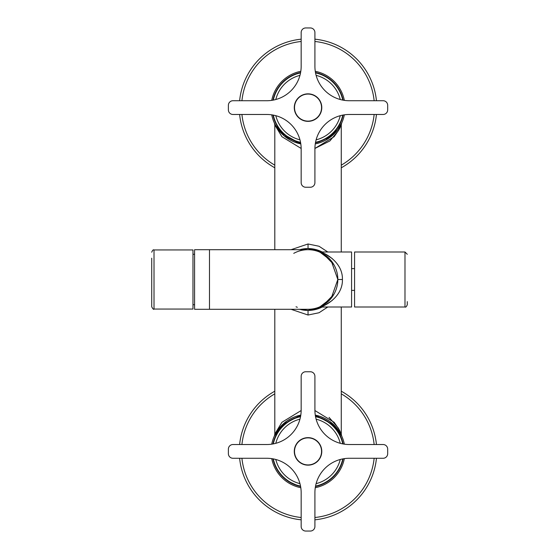 <?xml version="1.0" encoding="UTF-8"?>
<svg xmlns="http://www.w3.org/2000/svg" width="559" height="559" viewBox="0 0 559 559"><rect width="100%" height="100%" fill="white"/><g stroke="black" fill="none" stroke-linecap="round" stroke-linejoin="round"><path stroke-width="0.84" d="M332.116 258.468L324.905 253.821L320.377 251.997L351.583 251.997L351.583 307.003L320.377 307.003L324.905 305.179L332.116 300.532M342.415 279.5C342.953 261.752 323.808 252.472 320.377 251.997C323.801 252.472 342.953 261.752 342.415 279.5C342.953 297.248 323.808 306.528 320.377 307.003C323.801 306.528 342.953 297.248 342.415 279.5L337.832 279.5L331.207 260.774L320.034 252.228M337.056 263.694L337.727 264.645M337.056 295.306L337.727 294.355M319.077 251.823L323.312 253.919M323.354 253.947L333.842 264.603A29.795 29.795 0 0 0 330.746 260.214M336.504 270.717A29.795 29.795 0 0 0 335.386 267.67L335.638 268.278M209.478 249.705L209.478 309.295L194.581 309.295L194.581 249.705L308.037 249.705A29.795 29.795 0 0 1 337.832 279.5L331.207 298.226L320.034 306.772M319.077 307.177L323.312 305.081M323.354 305.053L333.842 294.397A29.795 29.795 0 0 1 330.746 298.786M336.504 288.283A29.795 29.795 0 0 1 335.386 291.33L335.638 290.722M297.339 251.69L296.032 252.228M293.748 253.353A29.795 29.795 0 0 1 330.222 259.607M209.478 309.295L308.037 309.295A29.795 29.795 0 0 0 330.222 299.393M297.339 307.31L296.032 306.772M308.037 248.559A30.941 30.941 0 0 1 322.215 251.997L308.037 248.559A30.941 30.941 0 0 0 299.694 249.705L308.037 248.559L308.037 243.976L319.035 246.253L327.798 251.997M308.037 310.441A30.941 30.941 0 0 1 299.694 309.295L308.037 310.441L322.215 307.003A30.941 30.941 0 0 1 308.037 310.441L308.037 315.024L319.035 312.747L327.798 307.003M337.832 279.5A29.795 29.795 0 0 1 308.037 309.295A29.795 29.795 0 0 0 337.832 279.5A29.795 29.795 0 0 0 308.037 249.705M308.037 315.024L291.036 309.295M291.036 249.705L308.037 243.976M329.062 417.37L338.293 428.054M338.6 428.571L341.269 434.07L339.264 429.78L334.163 422.304L314.913 410.544M338.663 130.317L329.894 140.945L314.913 148.456L334.163 136.689L339.271 129.22L341.269 124.93L339.599 128.584M274.804 249.705L274.804 124.93L281.904 136.689L301.154 148.456M274.804 309.295L274.804 434.07L281.904 422.304L301.154 410.544M320.097 416.406L323.724 417.873M329.789 421.451L337.957 429.612M338.621 430.556L339.627 432.114M341.661 435.929L334.324 425.343L315.269 415.099A37.013 37.013 0 0 1 344.337 444.167M341.269 251.997L341.269 124.93L341.689 123.022L337.475 130.037L325.785 140.085A37.013 37.013 0 0 1 315.269 143.901L321.034 142.259M338.181 129.08L336.071 131.77M322.557 141.651L320.37 142.496M275.678 125.579L284.321 136.019L300.798 143.901L280.967 132.846M279.248 130.869L275.238 124.762M274.909 124.112L274.385 123.022L274.804 124.93M274.42 123.092L274.714 123.714M286.69 421.158L277.467 430.528L274.441 435.859L282.029 425.064L300.798 415.099A37.013 37.013 0 0 0 290.289 418.915L287.144 420.843M404.989 307.003L404.989 251.997L354.567 251.997L354.567 307.003L404.989 307.003C405.708 307.471 406.47 306.702 407.28 304.711L407.28 301.622M315.269 487.707A37.013 37.013 0 0 0 344.337 458.639M325.785 140.085A37.013 37.013 0 0 0 344.337 114.833M344.337 100.361A37.013 37.013 0 0 0 315.269 71.293M300.798 71.293A37.013 37.013 0 0 0 271.737 100.361M271.737 114.833A37.013 37.013 0 0 0 300.798 143.901M290.289 418.915A37.013 37.013 0 0 0 271.737 444.167M271.737 458.639A37.013 37.013 0 0 0 300.798 487.707M272.946 443.972A35.867 35.867 0 0 1 300.602 416.308M315.472 416.308A35.867 35.867 0 0 1 343.128 443.972M343.128 458.834A35.867 35.867 0 0 1 315.472 486.491M300.602 486.491A35.867 35.867 0 0 1 272.946 458.834M272.946 100.166A35.867 35.867 0 0 1 300.602 72.509M315.472 72.509A35.867 35.867 0 0 1 343.128 100.166M343.128 115.028A35.867 35.867 0 0 1 315.472 142.692M300.602 142.692A35.867 35.867 0 0 1 272.946 115.028M325.065 482.578A35.524 35.524 0 0 0 342.758 458.904A35.524 35.524 0 0 1 315.535 486.127A35.524 35.524 0 0 0 325.065 482.578M342.758 443.902A35.524 35.524 0 0 0 315.535 416.679A35.524 35.524 0 0 1 342.758 443.902M300.532 416.679A35.524 35.524 0 0 0 273.309 443.902A35.524 35.524 0 0 1 300.532 416.679M273.309 458.904A35.524 35.524 0 0 0 300.532 486.127A35.524 35.524 0 0 1 273.309 458.904M325.065 138.779A35.524 35.524 0 0 0 342.758 115.098A35.524 35.524 0 0 1 315.535 142.321A35.524 35.524 0 0 0 325.065 138.779M342.758 100.096A35.524 35.524 0 0 0 315.535 72.873A35.524 35.524 0 0 1 342.758 100.096M300.532 72.873A35.524 35.524 0 0 0 273.309 100.096A35.524 35.524 0 0 1 300.532 72.873M273.309 115.098A35.524 35.524 0 0 0 300.532 142.321A35.524 35.524 0 0 1 273.309 115.098M276.859 468.435C280.22 474.5 284.936 479.217 291.001 482.578L295.48 484.639M325.065 420.221L320.587 418.167M276.859 124.629C280.22 130.701 284.936 135.411 291.001 138.779M239.622 458.275A68.764 68.764 0 0 0 301.161 519.821M314.913 519.821A68.764 68.764 0 0 0 376.452 458.275M376.452 444.524A68.764 68.764 0 0 0 341.269 391.209M274.804 391.209A68.764 68.764 0 0 0 239.622 444.524M239.622 114.476A68.764 68.764 0 0 0 274.804 167.791M341.269 167.791A68.764 68.764 0 0 0 376.452 114.476M376.452 100.725A68.764 68.764 0 0 0 314.913 39.179M301.161 39.179A68.764 68.764 0 0 0 239.622 100.725M154.011 309.064L154.011 249.936L192.974 249.936L192.974 309.064L154.011 309.064C153.69 309.791 152.921 309.029 151.72 306.772L151.72 303.796M151.72 258.181L151.72 306.772M294.516 451.399A13.521 13.521 0 0 0 308.037 464.927A13.521 13.521 0 0 0 321.558 451.399A13.521 13.521 0 0 0 308.037 437.879A13.521 13.521 0 0 0 294.516 451.399M321.788 451.399A13.751 13.751 0 0 1 304.634 464.725A13.751 13.751 0 0 1 304.634 438.074A13.751 13.751 0 0 1 321.788 451.399M228.386 449.108L228.386 453.691A4.584 4.584 0 0 0 232.97 458.275L266.776 458.275A34.379 34.379 0 0 1 301.161 492.661L301.161 526.466A4.584 4.584 0 0 0 305.745 531.05L310.329 531.05A4.584 4.584 0 0 0 314.913 526.466L314.913 492.661A34.379 34.379 0 0 1 349.291 458.275L383.097 458.275A4.584 4.584 0 0 0 387.68 453.691L387.68 449.108A4.584 4.584 0 0 0 383.097 444.524L349.291 444.524A34.379 34.379 0 0 1 314.913 410.145L314.913 376.34A4.584 4.584 0 0 0 310.329 371.756L305.745 371.756A4.584 4.584 0 0 0 301.161 376.34L301.161 410.145A34.379 34.379 0 0 1 266.776 444.524L232.97 444.524A4.584 4.584 0 0 0 228.386 449.108M294.516 107.601A13.521 13.521 0 0 0 308.037 121.121A13.521 13.521 0 0 0 321.558 107.601A13.521 13.521 0 0 0 308.037 94.073A13.521 13.521 0 0 0 294.516 107.601M321.788 107.601A13.751 13.751 0 0 1 304.634 120.926A13.751 13.751 0 0 1 304.634 94.275A13.751 13.751 0 0 1 321.788 107.601M228.386 105.309L228.386 109.892A4.584 4.584 0 0 0 232.97 114.476L266.776 114.476A34.379 34.379 0 0 1 301.161 148.855L301.161 182.66A4.584 4.584 0 0 0 305.745 187.244L310.329 187.244A4.584 4.584 0 0 0 314.913 182.66L314.913 148.855A34.379 34.379 0 0 1 349.291 114.476L383.097 114.476A4.584 4.584 0 0 0 387.68 109.892L387.68 105.309A4.584 4.584 0 0 0 383.097 100.725L349.291 100.725A34.379 34.379 0 0 1 314.913 66.339L314.913 32.534A4.584 4.584 0 0 0 310.329 27.95L305.745 27.95A4.584 4.584 0 0 0 301.161 32.534L301.161 66.339A34.379 34.379 0 0 1 266.776 100.725L232.97 100.725A4.584 4.584 0 0 0 228.386 105.309M316.114 483.64A33.233 33.233 0 0 0 340.27 459.484M340.27 443.322A33.233 33.233 0 0 0 316.114 419.166M299.952 419.166A33.233 33.233 0 0 0 275.797 443.322M275.797 459.484A33.233 33.233 0 0 0 299.952 483.64M316.114 139.834A33.233 33.233 0 0 0 340.27 115.678M340.27 99.516A33.233 33.233 0 0 0 316.114 75.36M299.952 75.36A33.233 33.233 0 0 0 275.797 99.516M275.797 115.678A33.233 33.233 0 0 0 299.952 139.834M241.921 458.275A66.472 66.472 0 0 0 301.161 517.515M314.913 517.515A66.472 66.472 0 0 0 374.146 458.275M374.146 444.524A66.472 66.472 0 0 0 341.269 393.836M274.804 393.836A66.472 66.472 0 0 0 241.921 444.524M241.921 114.476A66.472 66.472 0 0 0 274.804 165.164M341.269 165.164A66.472 66.472 0 0 0 374.146 114.476M374.146 100.725A66.472 66.472 0 0 0 314.913 41.485M301.161 41.485A66.472 66.472 0 0 0 241.921 100.725M351.583 290.387L354.567 290.387M351.583 268.613L354.567 268.613M320.377 251.997L318.777 251.704M320.377 307.003L318.777 307.296M341.269 307.003L341.269 434.07L341.675 435.957M274.804 434.07L274.441 435.859M404.989 251.997L407.28 254.289M192.974 254.289L194.581 254.289M192.974 304.711L194.581 304.711M154.011 249.936C153.306 249.468 152.544 250.229 151.72 252.228"/></g></svg>
